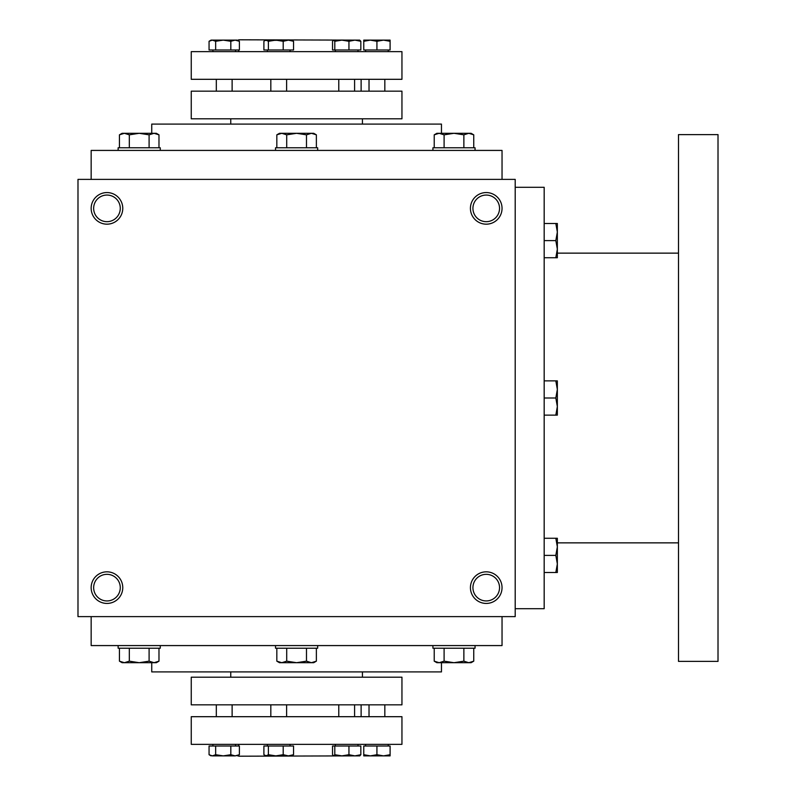 <?xml version="1.0" encoding="UTF-8"?>
<svg xmlns="http://www.w3.org/2000/svg" width="796" height="796" viewBox="0 0 796 796"><rect width="100%" height="100%" fill="white"/><g stroke="black" fill="none" stroke-linecap="round" stroke-linejoin="round"><path stroke-width="1.19" d="M515.201 179.389L77.988 179.389L77.988 616.611L515.201 616.611L515.201 179.389M122.763 587.637A15.801 15.801 0 0 0 99.062 573.946A15.801 15.801 0 0 0 99.062 601.318A15.801 15.801 0 0 0 122.763 587.637M91.162 208.363A15.801 15.801 0 0 1 114.863 194.682A15.801 15.801 0 0 1 114.863 222.054A15.801 15.801 0 0 1 91.162 208.363M502.037 587.637A15.801 15.801 0 0 0 478.336 573.946A15.801 15.801 0 0 0 478.336 601.318A15.801 15.801 0 0 0 502.037 587.637M470.426 208.363A15.801 15.801 0 0 1 494.137 194.682A15.801 15.801 0 0 1 494.137 222.054A15.801 15.801 0 0 1 470.426 208.363M212.353 755.882L235.099 755.882L239.387 754.707L239.387 746.011L209.059 746.011L209.059 754.707L212.353 755.882L215.656 754.707L223.238 755.882L230.82 754.707L235.099 755.882L238.651 755.155L238.651 756.2L354.538 755.882M238.651 744.35L238.651 746.011M230.75 671.914L230.75 677.187M151.738 662.7L151.738 671.914L441.462 671.914L441.462 662.7M91.162 616.611L91.162 645.576L502.037 645.576L502.037 616.611M91.162 179.389L91.162 150.424L502.037 150.424L502.037 179.389M151.738 133.3L151.738 124.086L441.462 124.086L441.462 133.3M230.75 118.813L230.75 124.086M238.651 40.845L238.651 39.8L354.538 40.118M238.651 49.989L238.651 51.65M472.923 208.363A13.313 13.313 0 0 1 492.883 196.841A13.313 13.313 0 0 1 492.883 219.895A13.313 13.313 0 0 1 472.923 208.363M499.54 587.637A13.313 13.313 0 0 0 479.58 576.105A13.313 13.313 0 0 0 479.58 599.159A13.313 13.313 0 0 0 499.54 587.637M93.649 208.363A13.313 13.313 0 0 1 113.619 196.841A13.313 13.313 0 0 1 113.619 219.895A13.313 13.313 0 0 1 93.649 208.363M120.276 587.637A13.313 13.313 0 0 0 100.306 576.105A13.313 13.313 0 0 0 100.306 599.159A13.313 13.313 0 0 0 120.276 587.637M515.201 187.299L544.175 187.299L544.175 608.701L515.201 608.701M678.5 253.138L557.349 253.138M678.5 134.614L678.5 661.386L718.012 661.386L718.012 134.614L678.5 134.614M555.817 415.124L557.349 406.557L555.817 398L557.349 389.443L555.817 380.876L557.349 380.876L557.349 415.124L544.175 415.124M555.817 380.876L544.175 380.876M555.817 398L544.175 398M555.817 572.503L557.349 563.946L555.817 555.389L557.349 546.822L555.817 538.265L557.349 538.265L557.349 572.503L544.175 572.503M555.817 538.265L544.175 538.265M555.817 555.389L544.175 555.389M555.817 257.735L557.349 249.178L555.817 240.611L557.349 232.054L555.817 223.497L557.349 223.497L557.349 257.735L544.175 257.735M555.817 223.497L544.175 223.497M555.817 240.611L544.175 240.611M316.37 147.787L316.37 134.832L311.425 133.3L313.714 133.3L316.37 134.832M276.829 134.832L279.476 133.3L311.425 133.3L306.48 134.832L296.6 133.3L286.709 134.832L281.774 133.3L276.829 134.832L276.829 147.787M275.525 150.424L275.525 147.787L317.664 147.787L317.664 150.424M306.48 147.787L306.48 134.832M286.709 147.787L286.709 134.832M473.749 147.787L473.749 134.832L468.814 133.3L471.103 133.3L473.749 134.832M434.218 134.832L436.865 133.3L468.814 133.3L463.869 134.832L453.989 133.3L444.098 134.832L439.153 133.3L434.218 134.832L434.218 147.787M432.915 150.424L432.915 147.787L475.053 147.787L475.053 150.424M463.869 147.787L463.869 134.832M444.098 147.787L444.098 134.832M158.981 147.787L158.981 134.832L154.036 133.3L156.334 133.3L158.981 134.832M119.44 134.832L122.096 133.3L154.036 133.3L149.101 134.832L139.21 133.3L129.33 134.832L124.385 133.3L119.44 134.832L119.44 147.787M118.136 150.424L118.136 147.787L160.285 147.787L160.285 150.424M149.101 147.787L149.101 134.832M129.33 147.787L129.33 134.832M306.48 648.213L306.48 661.168L311.425 662.7L316.37 661.168L316.37 648.213M316.37 661.168L313.714 662.7L279.476 662.7L276.829 661.168L281.774 662.7L286.709 661.168L296.6 662.7L306.48 661.168M317.664 645.576L317.664 648.213L275.525 648.213L275.525 645.576M276.829 648.213L276.829 661.168M286.709 648.213L286.709 661.168M463.869 648.213L463.869 661.168L468.814 662.7L473.749 661.168L473.749 648.213M473.749 661.168L471.103 662.7L436.865 662.7L434.218 661.168L439.153 662.7L444.098 661.168L453.989 662.7L463.869 661.168M475.053 645.576L475.053 648.213L432.915 648.213L432.915 645.576M434.218 648.213L434.218 661.168M444.098 648.213L444.098 661.168M149.101 648.213L149.101 661.168L154.036 662.7L158.981 661.168L158.981 648.213M158.981 661.168L156.334 662.7L122.096 662.7L119.44 661.168L124.385 662.7L129.33 661.168L139.21 662.7L149.101 661.168M160.285 645.576L160.285 648.213L118.136 648.213L118.136 645.576M119.44 648.213L119.44 661.168M129.33 648.213L129.33 661.168M359.702 40.118L360.837 41.292L354.897 40.118L359.702 40.118M334.798 49.989L334.798 41.292L333.514 40.118L332.529 41.292L332.529 49.989L360.837 49.989L360.837 41.292M268.381 49.989L293.545 49.989L293.545 41.292L288.381 40.118L283.207 41.292L275.794 40.118L268.381 41.292L266.143 40.118L264.939 40.467L263.894 41.292L263.894 49.989L268.381 49.989L268.381 41.292M283.207 49.989L283.207 41.292M264.939 40.467L291.893 40.118L293.545 41.292M215.656 49.989L215.656 41.292L212.353 40.118L209.059 41.292L209.059 49.989L239.387 49.989L239.387 41.292L235.099 40.118L230.82 41.292L223.238 40.118L237.387 40.118L239.387 41.292L236.084 40.118M230.82 49.989L230.82 41.292M215.656 41.292L223.238 40.118L211.049 40.118L209.059 41.292L209.059 49.989M333.663 40.118L354.897 40.118L348.947 41.292L341.872 40.118L334.798 41.292M369.026 79.311L369.026 91.162M365.603 49.989L365.603 51.65M376.926 49.989L376.926 41.292L370.349 40.118L363.762 41.292L363.762 49.989L390.1 49.989L390.1 41.292L383.513 40.118L390.1 40.118L390.1 41.292M363.762 41.292L363.762 40.118L383.513 40.118L376.926 41.292M348.947 49.989L348.947 41.292M191.249 51.65L401.95 51.65L401.95 79.311L191.249 79.311L191.249 51.65M191.249 118.813L401.95 118.813L401.95 91.162L191.249 91.162L191.249 118.813M338.778 79.311L338.778 91.162M335.355 49.989L335.355 51.65M212.9 49.989L212.9 51.65L212.9 49.989M216.323 79.311L216.323 91.162L216.323 79.311M267.396 49.989L267.396 51.65M270.819 79.311L270.819 91.162M359.852 755.882L354.897 755.882L360.837 754.707L359.702 755.882L360.837 754.707L360.837 746.011L360.837 754.707M360.837 746.011L332.529 746.011L332.529 754.707L333.663 755.882L334.798 754.707L341.872 755.882L348.947 754.707L354.897 755.882L333.663 755.882M334.798 746.011L334.798 754.707M348.947 746.011L348.947 754.707M293.545 754.707L291.893 755.882L288.371 755.882L293.545 754.707L293.545 746.011L283.207 746.011L283.207 754.707L288.371 755.882L275.794 755.882L283.207 754.707M283.207 746.011L263.894 746.011L263.894 754.707L266.143 755.882L268.381 754.707L275.794 755.882L264.939 755.533M268.381 746.011L268.381 754.707M239.387 754.707L237.387 755.882M209.059 754.707L211.049 755.882M215.656 746.011L215.656 754.707M230.82 746.011L230.82 754.707M369.026 716.689L369.026 704.838M365.603 746.011L365.603 744.35M335.355 746.011L335.355 744.35M390.1 754.707L390.1 746.011L363.762 746.011L363.762 754.707L370.349 755.882L376.926 754.707L383.513 755.882L390.1 754.707L390.1 755.882L363.762 755.882L363.762 754.707M376.926 746.011L376.926 754.707M401.95 744.35L191.249 744.35L191.249 716.689L401.95 716.689L401.95 744.35M401.95 677.187L191.249 677.187L191.249 704.838L401.95 704.838L401.95 677.187M216.323 716.689L216.323 704.838M270.819 716.689L270.819 704.838M267.396 746.011L267.396 744.35M212.9 746.011L212.9 744.35M338.778 716.689L338.778 704.838M362.439 671.914L362.439 677.187M362.439 118.813L362.439 124.086M678.5 542.862L557.349 542.862M384.826 79.311L384.826 91.162M388.259 49.989L388.259 51.65M354.588 79.311L354.588 91.162M358.011 49.989L358.011 51.65M211.049 40.118L209.607 40.954M235.546 49.989L235.546 51.65M232.124 79.311L232.124 91.162M290.052 49.989L290.052 51.65M361.125 79.311L361.125 91.162M286.62 79.311L286.62 91.162M384.826 716.689L384.826 704.838M388.259 746.011L388.259 744.35M358.011 746.011L358.011 744.35L358.011 746.011M235.546 746.011L235.546 744.35L235.546 746.011M232.124 716.689L232.124 704.838M361.125 716.689L361.125 704.838M286.62 716.689L286.62 704.838M290.052 746.011L290.052 744.35M354.588 716.689L354.588 704.838"/></g></svg>
